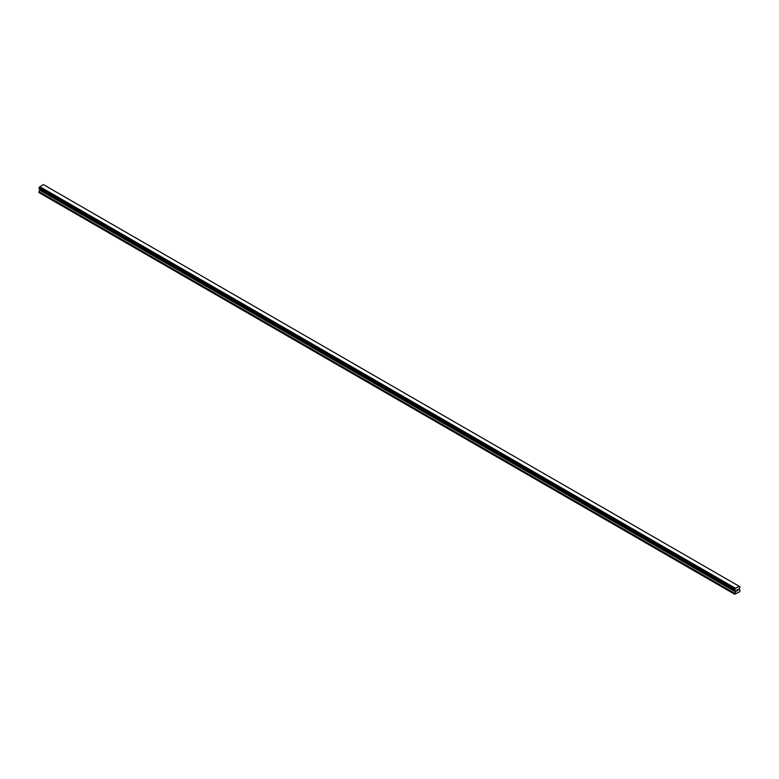 <?xml version="1.0" encoding="UTF-8"?>
<svg xmlns="http://www.w3.org/2000/svg" width="779" height="779" viewBox="0 0 779 779"><rect width="100%" height="100%" fill="white"/><g stroke="black" fill="none" stroke-linecap="round" stroke-linejoin="round"><path stroke-width="1.17" d="M736.72 590.073L737.216 589.781L736.72 590.073M736.72 591.047L737.216 590.755L736.72 591.047M736.652 591.154L737.216 589.713M737.606 589.771L738.122 589.294M737.684 590.482L738.219 590.18L737.684 590.482M737.547 590.638L738.102 589.421M735.016 590.609L735.473 590.871L734.714 589.976L735.6 588.34L739.252 586.334L740.05 586.889L739.154 588.992L740.05 590.365L739.768 591.66L734.714 594.25L735.561 591.904L39.797 190.212L38.95 191.761L38.95 192.549L734.714 594.25M735.561 591.904L735.473 590.871M39.836 189.287L39.797 190.212M39.193 188.917L734.957 590.609L39.193 188.917M739.252 586.334L43.4 184.594L39.836 186.648L38.979 188.791L734.743 590.492M739.807 586.694L739.281 586.392L739.807 586.694M735.6 588.34L39.836 186.648M735.473 588.632L39.719 186.931M735.512 588.496L39.748 186.804M735.016 589.421L39.262 187.729M734.957 589.499L39.193 187.807M734.743 589.859L38.979 188.167M734.714 589.976L38.95 188.275M734.714 590.414L38.95 188.722M735.61 591.037L39.846 189.346M735.61 591.758L39.846 190.057M734.753 593.296L38.999 191.605M734.714 593.452L38.95 191.761"/></g></svg>
